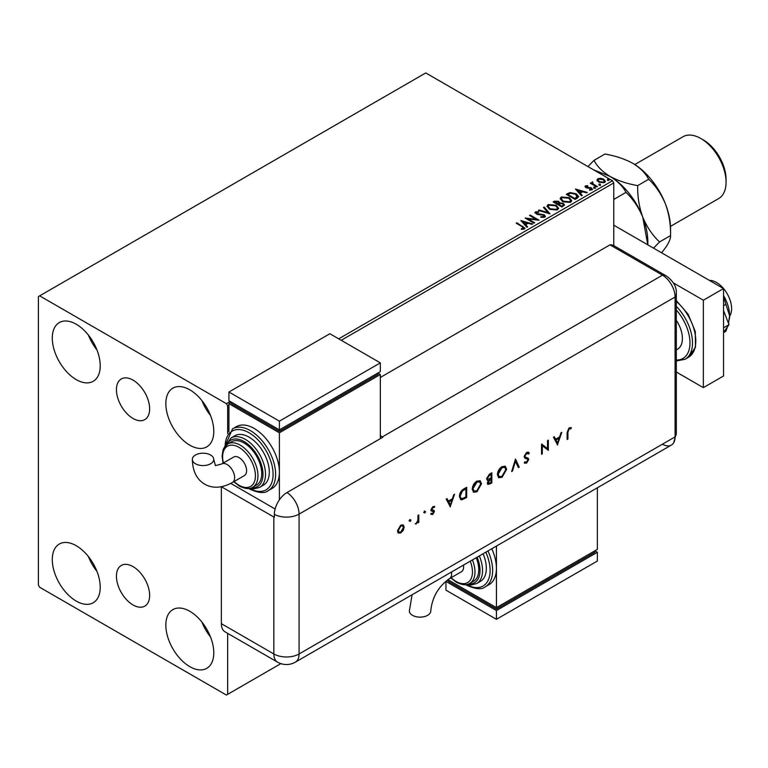 <?xml version="1.0" encoding="UTF-8"?>
<svg xmlns="http://www.w3.org/2000/svg" width="768" height="768" viewBox="0 0 768 768"><rect width="100%" height="100%" fill="white"/><g stroke="black" fill="none" stroke-linecap="round" stroke-linejoin="round"><path stroke-width="1.15" d="M133.037 380.122A23.482 13.555 -120 0 0 121.296 378.96A23.482 13.555 -120 0 0 117.696 397.776A23.482 13.555 -120 0 0 133.037 418.474A23.482 13.555 -120 0 0 144.778 419.635A23.482 13.555 -120 0 0 148.378 400.819A23.482 13.555 -120 0 0 133.037 380.122M133.037 566.621A23.482 13.555 -120 0 0 121.296 565.45A23.482 13.555 -120 0 0 117.696 584.266A23.482 13.555 -120 0 0 133.037 604.963A23.482 13.555 -120 0 0 144.778 606.125A23.482 13.555 -120 0 0 148.378 587.309A23.482 13.555 -120 0 0 133.037 566.621M189.811 666.653A33.907 19.574 60 0 1 167.664 636.778A33.907 19.574 60 0 1 172.858 609.61A33.907 19.574 60 0 1 189.811 611.29A33.907 19.574 60 0 1 211.958 641.165A33.907 19.574 60 0 1 206.765 668.333A33.907 19.574 60 0 1 189.811 666.653M210.499 636.912A33.907 19.574 60 0 1 201.936 622.09M76.253 379.632A33.907 19.574 60 0 1 54.106 349.747A33.907 19.574 60 0 1 59.299 322.579A33.907 19.574 60 0 1 76.253 324.259A33.907 19.574 60 0 1 98.4 354.144A33.907 19.574 60 0 1 93.206 381.302A33.907 19.574 60 0 1 76.253 379.632M96.931 349.891A33.907 19.574 60 0 1 88.378 335.059M189.811 445.19A33.907 19.574 60 0 1 167.664 415.315A33.907 19.574 60 0 1 172.858 388.147A33.907 19.574 60 0 1 189.811 389.827A33.907 19.574 60 0 1 211.958 419.702A33.907 19.574 60 0 1 206.765 446.87A33.907 19.574 60 0 1 189.811 445.19M210.499 415.45A33.907 19.574 60 0 1 201.936 400.627M76.253 601.085A33.907 19.574 60 0 1 54.106 571.21A33.907 19.574 60 0 1 59.299 544.042A33.907 19.574 60 0 1 76.253 545.722A33.907 19.574 60 0 1 98.4 575.597A33.907 19.574 60 0 1 93.206 602.765A33.907 19.574 60 0 1 76.253 601.085M96.931 571.344A33.907 19.574 60 0 1 88.378 556.522M338.707 338.832L612.509 180.749L425.76 72.941L38.4 296.582L38.4 585.062L39.658 587.251L226.406 695.059L227.664 694.33L227.664 633.35M613.766 245.626L613.766 182.938L341.222 340.291M228.931 405.12L227.664 405.85L226.406 403.67L39.658 295.853M227.664 433.651L227.664 405.85M227.664 694.33L280.848 663.629M597.101 180.384L597.869 178.704L600.758 178.262L603.715 179.203L605.414 181.354L604.55 182.563L598.733 182.083L597.024 179.923M592.714 182.602L593.136 183.955L597.418 186.557L596.736 186.941L590.285 183.216L591.907 183.37L592.032 182.074L592.771 181.91L592.56 183.302M590.784 183.514L591.907 183.955L592.032 182.074L592.032 182.659L592.771 181.91M585.062 186.826L585.456 185.875L587.693 185.645L587.846 186.192L586.291 186.307L586.502 187.181L591.59 187.891L592.022 189.802L589.747 190.099L589.536 189.533L591.149 189.389L590.938 188.304L587.069 188.045L585.859 187.594L585.456 185.875L584.995 186.528M586.291 186.307L586.502 187.766L587.251 188.016L587.251 187.43M592.522 189.091L592.022 189.802M589.536 190.118L591.149 189.965L590.938 188.304M577.162 198.25L575.107 199.43L566.275 194.333L570.029 192.528L576.24 193.805L578.602 196.55L577.162 198.25M561.974 207.014L553.142 201.917L554.39 201.197L558.614 201.283L559.661 202.848L563.318 203.347L564.547 204.912L561.974 207.014M559.69 202.618L559.661 203.434L563.318 203.923L563.318 203.347M550.08 213.878L538.416 210.413L539.155 209.99L548.006 212.611L543.456 207.504L544.195 207.082L550.08 213.878M534.682 222.768L534 223.162L525.168 218.064L536.17 219.322L529.584 215.51L530.266 215.117L539.098 220.224L528.115 218.976L534.682 222.768M521.328 229.363L523.43 229.066L523.43 228.48L522.096 226.618L516.221 223.229L516.902 222.835L524.947 228.182L524.342 228.998L521.664 229.373L521.328 228.778L523.632 228.307M226.406 403.67L230.189 401.482M520.867 220.55L532.646 223.949L531.907 224.371L528.163 223.267L525.686 224.698L527.606 226.858L526.867 227.28L520.867 220.55M544.704 217.248L540.787 217.277L540.893 216.701L543.754 216.749L544.205 216.096L543.754 217.334L543.485 215.174L537.648 214.531L534.912 212.678L535.469 211.853L538.666 211.738L538.685 212.352L536.362 212.381L536.592 213.542L544.186 214.79L545.347 216.326L544.704 217.248M536.362 212.381L536.592 214.128L538.147 214.55L538.147 213.965M549.437 209.194L547.018 206.198L548.112 204.557L556.195 205.248L558.576 208.253L557.453 209.885L549.437 209.194M562.579 201.61L560.15 198.614L561.254 196.973L569.328 197.664L571.709 200.669L570.586 202.301L562.579 201.61M575.443 189.034L587.222 192.432L586.483 192.864L582.749 191.75L580.262 193.181L582.192 195.341L581.453 195.773L575.443 189.034M593.962 187.824L593.789 187.075L595.094 187.171L595.267 187.93L593.962 187.824L593.789 187.075L593.789 187.661L595.094 187.757L595.094 187.171L595.267 187.93M599.174 184.819L599.002 184.07L600.298 184.166L600.47 184.915L599.174 184.819L599.002 184.07L599.002 184.646L600.298 184.752L600.298 184.166L600.47 184.915M607.661 179.914L607.488 179.165L608.794 179.261L608.966 180.019L607.661 179.914L607.488 179.165L607.488 179.75L608.794 179.846L608.794 179.261L608.966 180.019M612.509 180.749L613.766 182.938M516.73 223.517L516.902 222.835M516.902 223.421L524.89 228.47M522.864 229.248L522.864 228.662M521.453 221.203L531.974 224.333M527.261 227.05L525.686 224.698M523.056 221.75L525.072 224.592L526.973 222.912L523.056 221.75L525.072 224.006L526.973 222.912M525.072 224.592L525.072 224.006M526.234 218.678L536.17 219.898L536.17 219.322M530.093 215.808L530.266 215.117M530.266 215.702L538.051 220.205M534.173 223.066L528.115 219.562L528.115 218.976M543.485 215.76L543.754 217.334L540.893 217.277L540.893 216.701M534.97 212.976L535.469 211.853M535.469 212.438L538.666 212.314L538.666 211.738M536.362 212.966L536.592 214.128L536.362 212.966M538.147 214.55L539.866 214.57L539.866 213.994M539.866 214.57L544.186 215.366L544.186 214.79M544.186 215.366L545.299 216.595M539.088 210.614L539.155 209.99M539.155 210.566L548.006 213.197L548.006 212.611M543.802 207.888L544.195 207.082M544.195 207.667L549.61 213.734M547.046 206.496L548.112 204.557M548.112 205.142L556.195 205.834L556.195 205.248M556.195 205.834L558.557 208.541M548.208 206.707L550.118 209.386L556.522 209.962L557.414 208.291M555.514 205.642L549.053 205.056L548.179 206.39L550.118 208.8L556.522 209.376L557.443 207.994L555.514 205.642M556.522 209.962L556.522 209.376M550.118 209.386L550.118 208.8M553.642 202.205L558.614 201.869L558.614 201.283M558.614 201.869L559.661 203.434M563.318 203.923L564.509 205.19M562.522 206.237L563.405 204.72L562.637 203.741L559.987 203.443L558.461 204.202L561.744 206.678L563.328 204.998M557.904 204.067L558.71 202.627L557.952 201.686L554.726 202.042L557.558 204.259L558.624 202.906M557.558 204.259L557.904 203.482M554.726 202.042L557.558 203.683M561.744 206.678L562.522 205.651M558.461 204.202L561.744 206.102M560.179 198.912L561.254 196.973M561.254 197.558L569.328 198.25L569.328 197.664M569.328 198.25L571.69 200.957M561.341 199.123L563.251 201.802L569.664 202.378L570.547 200.707M568.646 198.058L562.186 197.482L561.312 198.806L563.251 201.216L569.664 201.792L570.586 200.41L568.646 198.058M569.664 202.378L569.664 201.792M563.251 201.802L563.251 201.216M566.784 194.621L570.029 193.114L570.029 192.528M570.029 193.114L576.24 194.39L576.24 193.805M576.24 194.39L578.563 196.838M577.2 197.501L575.558 194.198L570.509 193.219L567.859 194.467L567.859 195.043L574.877 199.094L577.2 197.501L577.354 196.598M567.859 194.467L574.877 198.518L577.392 196.31L577.392 196.886M574.877 199.094L574.877 198.518M576.029 189.696L586.56 192.816M581.846 195.542L580.262 193.181M577.632 190.234L579.648 193.075L581.549 191.395L577.632 190.234L579.648 192.49L581.549 191.395M579.648 193.075L579.648 192.49M585.456 186.451L586.618 186.192M587.693 186.173L587.693 185.645M586.291 186.883L586.502 187.766L586.291 186.883M587.251 188.016L590.362 188.026L590.362 187.45M590.362 188.026L591.59 188.477L591.59 187.891M591.59 188.477L592.464 189.36M591.149 189.965L590.938 188.89L591.149 189.965M593.962 188.41L593.789 187.661M595.094 187.757L595.267 188.506M590.957 183.408L590.957 182.822M592.714 183.187L593.136 183.955M593.136 184.541L596.909 186.845M599.174 185.405L599.002 184.646M600.298 184.752L600.47 185.501M597.101 180.96L597.869 178.704M597.869 179.29L600.758 178.848L600.758 178.262M600.758 178.848L603.715 179.789L603.715 179.203M603.715 179.789L605.376 181.642M598.128 180.326L599.424 182.275L603.754 182.688L604.31 181.498M603.043 179.606L598.656 179.165L598.08 180.019L599.424 181.699L603.754 182.102L604.358 181.21L603.043 179.606M603.754 182.688L603.754 182.102M599.424 182.275L599.424 181.699M607.661 180.499L607.488 179.75M608.794 179.846L608.966 180.595M709.382 280.387A21.418 12.365 60 0 1 716.477 282.451A21.418 12.365 60 0 1 729.59 316.243M676.32 320.304A23.194 13.392 60 0 1 677.606 349.162L676.32 349.901M676.32 372.038L703.354 387.638L703.354 300.221L673.411 282.941M703.354 387.638L723.542 375.984L723.542 288.566L613.766 225.187M703.354 300.221L723.542 288.566M723.542 310.55L729.014 324.662L723.542 327.821M729.014 324.662L723.542 332.448M723.542 296.438L725.875 304.358L723.542 305.702M725.875 304.358L729.6 315.667L728.515 323.366M727.507 326.803L725.875 331.277L723.542 332.621M723.542 295.526A28.55 16.483 60 0 1 729.6 315.667A28.55 16.483 60 0 1 729.37 319.027A28.55 16.483 60 0 1 729.35 319.171M380.342 377.443L609.984 244.858L662.477 275.165L609.984 244.858A17.846 10.301 -60 0 1 613.862 245.674L666.346 275.981A17.846 10.301 -60 0 0 662.477 275.165A17.846 10.301 60 0 1 675.091 297.014L675.091 436.886A17.846 10.301 60 0 1 673.709 442.714A17.846 10.301 60 0 1 662.477 444.173M409.738 519.446L410.976 520.157L410.237 521.434L409.507 521.011L410.237 519.734L410.976 520.157L410.237 519.734M410.467 519.869L409.738 521.146L410.237 521.434L409.507 521.011M424.339 511.008L425.587 511.728L424.848 513.005L424.109 512.573L424.848 511.296L425.587 511.728L424.848 511.296M425.078 511.43L424.339 512.707L424.848 513.005L424.109 512.573M450.384 506.89L446.189 499.104L447.053 498.614L448.358 501.13L452.362 498.816L453.706 494.765L454.57 494.266L450.173 506.765M481.517 483.763L476.938 491.818L473.568 492.192L472.234 489.178C472.493 485.75 474.029 483.072 476.861 481.133L480.182 480.787L481.517 483.763L481.018 483.475L476.429 491.53L476.938 491.818M506.659 469.248L502.07 477.302L498.71 477.686L497.376 474.662C497.626 471.235 499.171 468.557 502.003 466.627L505.325 466.272L506.659 469.248L506.15 468.96L501.571 477.014L502.07 477.302M528.557 454.032L526.618 453.456L524.89 456.182L525.206 456.998L528.25 458.256L528.739 459.533L526.56 463.162L524.208 462.797L524.928 461.76L526.656 462.067L527.952 460.032L527.366 459.043L524.995 458.275L524.102 456.624L526.618 452.41L528.49 452.237L529.306 453.091L528.557 454.032L527.654 453.283M528.058 453.744L526.118 453.168L524.39 455.894L525.322 457.094M524.832 463.296L524.208 462.797M526.982 458.822L526.176 458.717M557.616 444.979L553.43 437.194L554.285 436.694L555.59 439.21L559.594 436.906L560.938 432.854L561.802 432.355L557.405 444.854M221.357 623.674L273.85 653.971A17.846 10.301 120 0 0 277.546 662.141L225.053 631.843A17.846 10.301 -60 0 1 221.357 623.674L221.357 486.73L273.85 517.018A17.846 10.301 180 0 0 274.358 517.306L274.358 514.387A17.827 10.291 -60 0 1 286.973 492.557L382.867 437.194A17.846 10.301 -120 0 0 382.358 436.886L662.477 275.165A17.846 10.301 60 0 1 675.091 297.014L675.091 436.886A17.846 10.301 60 0 1 671.395 445.056L295.382 662.141A17.846 10.301 60 0 0 299.078 653.971L675.091 436.886A17.846 10.301 -0 0 0 676.32 433.123L673.709 442.714M567.917 432.24L567.917 439.027L567.13 439.488L567.13 432.595L569.184 427.834L571.315 427.786L570.854 428.832L569.146 428.909L567.917 432.24L567.418 431.952L567.917 439.027M547.536 440.592L548.333 440.141L548.333 450.336L542.333 445.776L542.333 453.802L541.536 454.262L541.536 444.058L547.536 448.608L547.536 440.592M515.491 459.101L519.226 467.136L518.381 467.626L515.434 461.29L512.496 471.024L511.642 471.523L515.491 459.101M491.827 472.762L491.827 482.957L487.91 484.464L487.296 483.043L488.314 480.288L487.267 480.182L486.614 478.666L489.437 474.144L491.827 472.762M463.949 488.851L466.685 487.277L466.685 497.472L462.106 499.757L460.666 499.536L459.437 496.426C459.61 493.046 461.107 490.522 463.949 488.851M434.227 507.581L432.95 507.533L431.808 509.395L434.122 510.557L434.419 511.536L432.787 514.435L431.136 514.33L431.674 513.379L432.787 513.514L433.622 512.026L431.318 510.874L431.021 509.894L432.912 506.65L434.755 506.592L433.978 507.437M431.674 513.379L432.787 513.514M433.402 511.478L430.81 510.576M433.728 507.293L432.442 507.245L431.309 509.107L434.122 510.557L434.419 511.536M418.79 514.925L418.79 522.384L417.994 522.835L417.994 521.741L415.728 524.026L417.85 520.531L417.994 515.386L418.79 514.925M403.296 530.227L400.838 532.877L398.381 533.069L397.498 530.928L400.838 525.158L403.171 524.88L404.179 527.069L403.296 530.227L402.787 529.93L400.33 532.589L400.838 532.877M382.358 436.886L380.342 435.725M275.117 509.011L230.765 483.398L275.117 509.011M570.778 427.574L570.346 428.544L570.854 428.832M570.346 428.544L569.722 428.717M569.213 428.429L568.637 428.611L569.146 428.909M568.637 428.611L567.418 431.952M554.016 436.858L555.59 439.21M561.062 432.787L557.194 444.442M559.171 438.192L555.504 439.728L557.568 443.011L559.171 438.192L556.013 440.016L557.568 443.011M555.504 439.728L556.013 440.016M547.824 440.429L547.824 450.048L548.333 450.336M542.333 453.802L541.824 453.514L541.824 445.488L542.333 445.776M541.632 444L547.536 448.608M528.23 452.112L529.306 453.091M528.806 452.794L528.182 453.59M526.118 453.168L526.618 453.456M524.39 455.894L524.89 456.182M527.741 457.968L528.739 459.533M528.24 459.235L526.061 462.874L526.56 463.162M526.061 462.874L524.573 463.123M525.677 458.429L524.774 458.122M515.29 459.456L519.226 467.136M518.726 466.848L518.17 467.165M512.496 471.024L511.987 470.736L514.934 461.002L515.434 461.29M501.571 477.014L498.47 477.523M505.066 466.147L506.15 468.96M504.547 467.232L501.533 467.357L497.664 473.914L498.97 476.41M498.163 474.202L499.219 476.582L502.032 476.285L505.862 469.709L504.816 467.366L502.032 467.654L498.163 474.202L497.664 473.914M501.533 467.357L502.032 467.654M491.318 473.05L491.318 482.669L491.827 482.957M491.318 482.669L487.68 484.272M487.037 480L488.314 480.288M486.902 477.917L487.853 479.174L491.03 478.061L491.03 474.269L489.398 474.624L486.902 477.917L487.632 478.973M487.584 482.285L489.955 482.995L491.03 482.371L491.03 479.107L489.994 479.117L487.584 482.285L488.208 483.149M489.994 479.117L490.502 479.414L488.093 482.573L488.41 483.36L487.91 483.072M491.03 479.107L490.502 479.414M489.398 474.624L489.907 474.912L487.411 478.205M491.03 474.269L489.907 474.912M476.429 491.53L473.328 492.038M479.923 480.653L481.018 483.475M479.414 481.747L476.39 481.872L472.522 488.429L473.827 490.915M473.03 488.717L474.086 491.088L476.899 490.79L480.73 484.224L479.674 481.882L476.899 482.17L473.03 488.717L472.522 488.429M476.39 481.872L476.899 482.17M466.186 487.565L466.186 497.184L466.685 497.472M466.186 497.184L461.597 499.459L462.106 499.757M461.597 499.459L460.435 499.382M459.725 495.686L461.203 498.394L462.557 498.528L465.898 496.886L465.898 488.774L465.389 488.486L461.856 490.79L459.725 495.686L460.973 498.221M461.856 490.79L462.355 491.078L460.234 495.974M465.898 488.774L462.355 491.078M446.784 498.768L448.358 501.13M453.83 494.698L449.962 506.352M451.93 500.112L448.272 501.638L450.336 504.931L451.93 500.112L448.781 501.926L450.336 504.931M448.272 501.638L448.781 501.926M433.91 511.248L432.278 514.138L432.787 514.435M432.278 514.138L430.627 514.032M434.227 506.342L433.728 507.283M432.442 507.245L432.95 507.533M431.309 509.107L431.808 509.395M431.52 509.693L432.499 509.894L431.52 509.693M424.339 512.707L423.61 512.285M418.282 515.222L418.282 522.086L418.79 522.384M416.87 522.643L415.92 523.584L416.419 523.882M415.92 523.584L415.229 523.728M409.738 521.146L408.998 520.714M400.33 532.589L397.882 532.771M402.912 524.755L404.179 527.069M403.68 526.781L402.787 529.93M402.384 525.754L400.339 525.782L397.786 530.17L398.813 531.955M398.294 530.458L399.043 532.128L400.838 531.955L403.392 527.52L402.653 525.859L400.838 526.08L398.294 530.458L397.786 530.17M400.339 525.782L400.838 526.08M412.09 594.768L409.354 610.954A10.704 6.182 -0 0 0 412.493 615.331A10.704 6.182 -0 0 0 424.157 616.666A10.704 6.182 -0 0 0 430.771 610.954C432.106 597.379 438.317 586.618 449.405 578.678A10.704 6.182 60 0 0 451.622 573.773A10.704 6.182 60 0 0 451.488 572.026M463.478 565.094A10.704 6.182 60 0 1 463.622 566.851A10.704 6.182 60 0 1 461.405 571.747L449.405 578.678M472.426 559.93A24.979 14.419 60 0 1 469.795 583.382L473.587 581.203A24.979 14.419 -120 0 0 476.218 557.741M479.309 555.955A28.55 16.483 60 0 1 476.63 583.565L480.413 581.376A28.55 16.483 -120 0 0 483.091 553.776M487.987 550.944A35.693 20.602 60 0 1 485.251 586.829L489.034 584.64A35.693 20.602 -120 0 0 496.426 568.31A35.693 20.602 -120 0 0 491.77 548.765M496.426 546.077L496.426 607.642L597.37 549.37L597.37 487.795M597.37 552.278L496.426 610.56L496.426 619.306L597.37 561.024L597.37 552.278L594.845 550.819L594.845 552.278L496.426 609.101L496.426 607.642L447.898 579.629M496.426 609.101L448.474 581.424L448.474 579.965L445.949 581.424L496.426 610.56M496.426 619.306L445.949 590.16L445.949 581.424M195.466 463.757A10.704 6.182 180 0 1 192.336 459.389A10.704 6.182 180 0 1 198.941 453.677A10.704 6.182 180 0 1 210.605 455.021A10.704 6.182 180 0 1 213.744 459.389A10.704 6.182 180 0 1 207.139 465.101A10.704 6.182 180 0 1 195.466 463.757M221.674 463.968L233.674 457.046A10.704 6.182 60 0 1 241.92 459.917A10.704 6.182 60 0 1 246.595 470.688A10.704 6.182 60 0 1 244.378 475.584L232.387 482.515A10.704 6.182 60 0 0 234.605 477.61A10.704 6.182 60 0 0 227.03 464.496A10.704 6.182 60 0 0 221.674 463.968L215.414 465.648L213.744 459.389M244.07 443.002A24.979 14.419 -120 0 0 231.581 441.763L227.789 443.952A24.979 14.419 60 0 1 240.288 445.19A24.979 14.419 60 0 1 256.608 467.203A24.979 14.419 60 0 1 252.778 487.219L256.56 485.04A24.979 14.419 -120 0 0 260.39 465.024A24.979 14.419 -120 0 0 244.07 443.002M249.12 437.174A28.55 16.483 -120 0 0 234.845 435.763L231.053 437.952A28.55 16.483 60 0 1 245.328 439.363A28.55 16.483 60 0 1 263.981 464.525A28.55 16.483 60 0 1 259.603 487.402L263.395 485.213A28.55 16.483 -120 0 0 267.763 462.336A28.55 16.483 -120 0 0 249.12 437.174M254.16 428.438A35.693 20.602 -120 0 0 236.323 426.672L232.531 428.851A35.693 20.602 60 0 1 250.378 430.618A35.693 20.602 60 0 1 273.696 462.067A35.693 20.602 60 0 1 268.224 490.666L272.006 488.486A35.693 20.602 -120 0 0 279.398 472.147A35.693 20.602 -120 0 0 254.16 428.438M279.398 499.843L279.398 432.806L380.342 374.525L380.342 438.643M228.931 431.904L228.931 403.67L231.456 402.211L231.456 403.67L279.398 431.347L377.818 374.525L377.818 373.075L380.342 374.525M228.931 403.67L279.398 432.806M228.931 392.006L279.398 421.152L380.342 362.87L329.866 333.734L228.931 392.006L228.931 400.752L279.398 429.888L279.398 431.347M380.342 362.87L380.342 371.616L279.398 429.888L279.398 421.152M703.354 139.958L700.829 138.499L703.354 139.958A32.122 18.547 60 0 1 726.067 179.299L726.067 182.208A35.693 20.602 -120 0 0 700.829 138.499L700.829 138.499A35.693 20.602 -120 0 0 682.992 136.733L634.8 164.554M670.493 226.368L718.675 198.547A35.693 20.602 -120 0 0 726.067 182.208M593.414 169.728L609.984 176.381C617.472 180.979 622.8 186.307 625.987 192.384C633.043 199.037 638.64 207.302 642.768 217.162L647.779 244.829M625.987 192.384L613.766 199.43M609.629 176.179A53.53 30.902 60 0 1 609.984 176.381A53.53 30.902 60 0 1 642.768 217.162A53.53 30.902 60 0 1 647.837 241.949L647.837 244.858M653.52 248.141L659.549 241.949C652.483 235.296 646.896 227.03 642.768 217.162C639.149 207.139 637.459 196.627 637.69 185.616C627.158 183.782 617.923 180.701 609.984 176.381C602.496 171.782 597.158 166.454 593.981 160.387L587.952 166.579M593.981 160.387L604.982 154.032C615.514 155.875 624.758 158.957 632.698 163.267A53.53 30.902 60 0 1 665.482 204.048A53.53 30.902 60 0 1 670.55 228.835L670.55 235.594C670.81 238.32 669.12 242.381 665.482 247.757L661.594 252.797M632.698 163.267C640.186 167.866 645.523 173.203 648.691 179.27C655.757 185.923 661.354 194.189 665.482 204.048C669.091 214.07 670.781 224.592 670.55 235.594L659.549 241.949M648.691 179.27L637.69 185.616M522.864 226.858L522.864 226.282M554.39 201.773L554.39 201.197M567.61 194.141L567.61 193.555M575.616 198.682L575.616 198.096M588.595 188.006L588.595 187.421M595.248 185.885L595.248 185.299M676.32 300.595L688.234 314.4L695.29 331.526L695.482 347.261L688.397 357.36A35.693 20.602 -120 0 0 694.819 332.486A35.693 20.602 -120 0 0 676.32 301.421M676.32 360.019A33.907 19.574 -120 0 0 689.981 342.912A33.907 19.574 -120 0 0 676.32 310.042M676.32 306.374A35.693 20.602 60 0 1 685.114 359.251L676.32 360.998M286.973 492.557A17.846 10.301 60 0 1 299.078 514.109L675.091 297.014A17.846 10.301 -0 0 0 676.32 293.251L676.32 433.123M274.358 514.387A17.846 10.301 -0 0 0 299.078 514.109L299.078 653.971A17.846 10.301 -0 0 1 273.85 653.971L273.85 517.018M489.6 483.667L490.099 483.955M464.4 498.211L464.909 498.499M464.381 489.072L464.88 489.36M466.531 584.554A33.907 19.574 -120 0 0 487.478 581.587A33.907 19.574 -120 0 0 485.818 552.202M468.624 583.958A26.765 15.456 -120 0 0 477.13 557.213M451.114 577.69A23.194 13.392 -120 0 0 456.048 581.424A23.194 13.392 -120 0 0 470.256 580.147A23.194 13.392 -120 0 0 470.246 561.187M249.504 488.39A33.907 19.574 -120 0 0 273.091 474.106A33.907 19.574 -120 0 0 249.12 432.806A33.907 19.574 -120 0 0 225.149 446.198M251.597 487.805A26.765 15.456 -120 0 0 262.598 469.661A26.765 15.456 -120 0 0 244.07 441.552A26.765 15.456 -120 0 0 226.704 444.691M234.086 481.526A23.194 13.392 -120 0 0 239.021 485.261A23.194 13.392 -120 0 0 255.427 475.786A23.194 13.392 -120 0 0 239.021 447.379A23.194 13.392 -120 0 0 223.382 462.989M536.035 212.842L536.035 213.427M557.443 207.994L557.443 208.579M548.179 206.39L548.179 206.976M558.71 202.627L558.71 203.213M563.405 204.72L563.405 205.306M570.586 200.41L570.586 200.995M561.312 198.806L561.312 199.392M586.08 186.624L586.08 187.2M591.437 188.966L591.437 189.552M604.358 181.21L604.358 181.795M598.08 180.019L598.08 180.605M688.397 357.36L685.114 359.251M676.32 293.251C676.675 286.838 673.354 281.078 666.346 275.981M277.546 662.141A17.846 17.846 0 0 0 295.382 662.141M499.219 476.582L498.72 476.285M504.816 467.366L504.307 467.069M487.853 479.174L487.354 478.877M474.086 491.088L473.578 490.8M479.674 481.882L479.174 481.584M461.203 498.394L460.694 498.096M431.856 513.504L431.357 513.216M433.315 511.411L432.806 511.123M432.096 510.019L431.587 509.731M399.043 532.128L398.544 531.83M402.653 525.859L402.144 525.571M485.251 586.829C481.776 589.824 475.536 589.258 466.512 585.149L465.696 584.659M476.63 583.565L470.765 585.053L466.81 584.506M469.795 583.382C466.742 585.514 462.278 585.139 456.413 582.24L450.758 577.891M232.387 482.515C222 488.16 212.774 488.717 204.71 484.195C196.762 479.472 192.634 471.206 192.336 459.389M232.531 428.851L224.63 446.87M248.669 488.506L249.485 488.986C258.374 493.094 264.624 493.651 268.224 490.666M231.053 437.952L225.331 445.987M227.789 443.952L223.92 448.013L223.027 450.048L222.096 456.019L223.027 463.19M233.741 481.728L239.395 486.077C245.28 488.976 249.744 489.36 252.778 487.219M249.782 488.342L253.766 488.89L259.603 487.402"/></g></svg>
